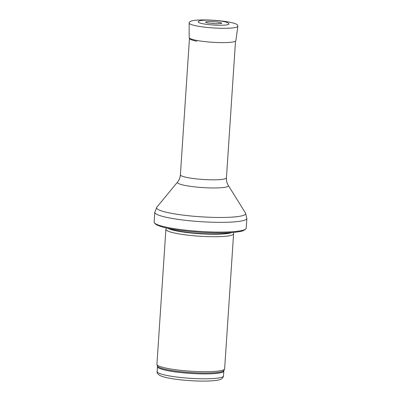 <?xml version="1.0" encoding="UTF-8"?>
<svg xmlns="http://www.w3.org/2000/svg" width="401" height="401" viewBox="0 0 401 401"><rect width="100%" height="100%" fill="white"/><g stroke="black" fill="none" stroke-linecap="round" stroke-linejoin="round"><path stroke-width="0.6" d="M233.337 232.415L233.588 233.663A33.925 4.627 -176.2 0 1 233.598 233.833L224.63 368.81A33.925 4.627 -176.2 0 1 224.575 369.04A33.925 4.627 -176.2 0 1 190.475 371.181A33.925 4.627 -176.2 0 1 156.956 364.549A33.925 4.627 -176.2 0 1 156.931 364.314L165.894 229.337A33.925 4.627 -176.2 0 1 165.929 229.166L166.345 227.963M233.598 233.833A33.925 4.627 -176.2 0 1 199.437 236.204A33.925 4.627 -176.2 0 1 165.894 229.337M246.214 228.169A46.14 6.291 -176.2 0 1 246.049 228.64A46.14 6.291 -176.2 0 1 199.758 231.392A46.14 6.291 -176.2 0 1 154.24 222.54A46.14 6.291 -176.2 0 1 154.139 222.054L154.786 212.309A46.14 6.291 -176.2 0 0 200.405 221.648A46.14 6.291 -176.2 0 0 246.861 218.425L246.214 228.169M213.307 23.368L213.563 23.293M202.816 23.724A15.413 2.1 3.8 0 0 203.217 23.799A15.413 2.1 3.8 0 0 220.209 25.258A15.413 2.1 3.8 0 0 228.961 23.804L227.698 22.682L225.678 21.995C222.4 21.032 213.091 19.96 205.317 20.16C200.886 20.406 198.645 20.807 198.605 21.368L198.269 21.764A15.413 2.1 3.8 0 0 202.816 23.724M221.613 23.418A8.065 1.098 3.8 0 0 213.688 21.674A8.065 1.098 3.8 0 0 205.603 22.356M223.477 375.973A33.248 4.536 -176.2 0 1 190.004 378.293A33.248 4.536 -176.2 0 1 157.127 371.567L157.453 366.674A33.248 4.536 -176.2 0 0 190.325 373.401A33.248 4.536 -176.2 0 0 223.803 371.08L223.477 375.973C223.131 377.622 222.229 378.719 220.776 379.271L219.558 379.712C217.347 380.338 214.194 380.755 210.099 380.95C204.365 381.226 197.813 381.13 190.44 380.669C182.645 380.163 175.758 379.366 169.778 378.278C165.723 377.536 162.641 376.709 160.525 375.792C157.793 374.268 156.661 372.86 157.127 371.567M223.803 371.08L223.969 370.399A33.408 4.556 -176.2 0 1 190.385 372.509A33.408 4.556 -176.2 0 1 157.377 365.978L157.453 366.674M231.888 232.53A33.283 4.541 -176.2 0 1 199.603 233.748A33.283 4.541 -176.2 0 1 167.763 228.269M230.846 232.6A33.248 4.536 -176.2 0 1 199.623 233.467A33.248 4.536 -176.2 0 1 168.786 228.48M228.309 185.442A25.564 3.489 -176.2 0 1 202.67 187.578A25.564 3.489 -176.2 0 1 177.538 182.074C179.207 180.044 180.164 177.623 180.395 174.816A23.068 3.148 -176.2 0 0 203.207 179.483A23.068 3.148 -176.2 0 0 226.435 177.874C226.294 180.691 226.921 183.212 228.309 185.442L245.502 213.066A44.641 6.09 -176.2 0 1 200.731 216.791A44.641 6.09 -176.2 0 1 156.841 207.177L154.786 212.309M196.39 25.88A24.421 3.333 -176.2 0 1 189.122 23.027L189.427 22.105L191.352 20.972C192.921 20.516 195.267 20.205 198.39 20.05C203.397 19.814 209.116 19.935 215.553 20.416C221.948 20.922 227.277 21.644 231.537 22.591C235.212 23.403 237.262 24.311 237.688 25.313L237.858 26.265A24.421 3.333 -176.2 0 1 222.695 28.306A24.421 3.333 -176.2 0 1 196.39 25.88M237.858 26.265L235.878 40.671A23.403 3.193 -176.2 0 1 221.377 42.626A23.403 3.193 -176.2 0 1 196.194 40.306A23.403 3.193 -176.2 0 1 196.144 40.3A23.403 3.193 -176.2 0 1 189.182 37.569L189.122 23.027M223.969 370.399L224.575 369.04M157.377 365.978L156.956 364.549M246.049 228.64C244.425 230.359 242.129 231.372 239.156 231.673C234.189 232.54 227.297 232.961 218.465 232.941C205.838 232.861 193.277 232.019 180.786 230.425C172.28 229.302 165.648 228.004 160.896 226.53L157.232 225.121C154.596 223.758 154.149 222.43 154.24 222.54M245.502 213.066L246.861 218.425M177.538 182.074L156.841 207.177M226.435 177.874L235.517 41.153M180.395 174.816L189.478 38.095M196.776 41.243C191.227 40.07 190.229 39.288 189.778 38.827L189.182 37.569M213.477 23.293C213.788 23.368 213.788 23.368 213.477 23.293M221.578 23.448L215.989 23.769L207.643 22.937L205.633 22.391"/></g></svg>
